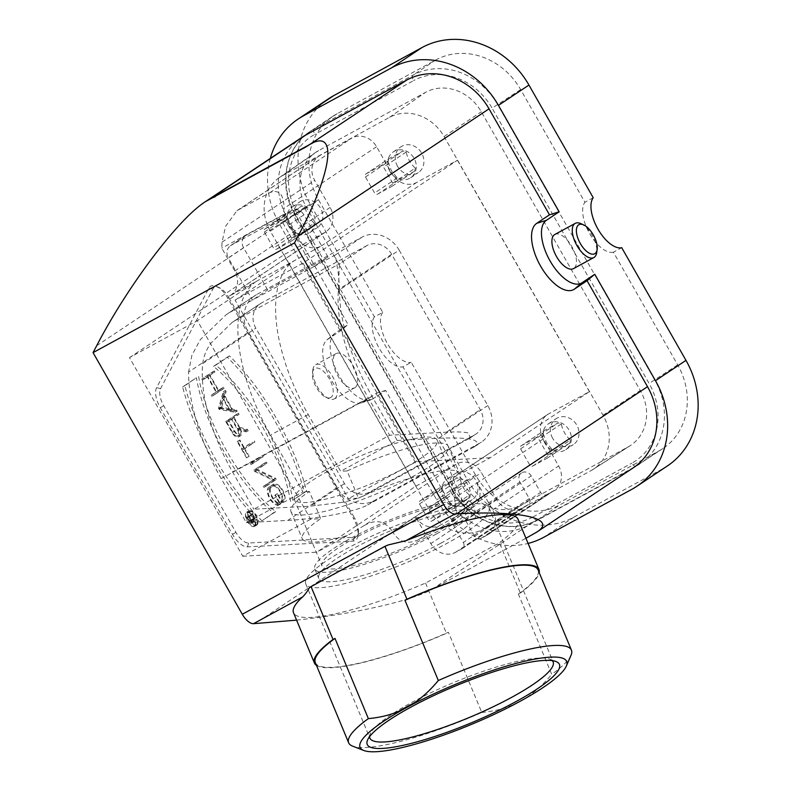<?xml version="1.0" encoding="UTF-8"?>
<svg xmlns="http://www.w3.org/2000/svg" width="790" height="790" viewBox="0 0 790 790"><rect width="100%" height="100%" fill="white"/><g stroke="black" fill="none" stroke-linecap="round" stroke-linejoin="round"><path stroke-width="0.59" stroke-dasharray="3.95 2.96" d="M129.481 357.633L283.936 254.736L324.67 232.546A19.454 17.163 -123.7 0 0 325.826 231.855A19.454 17.163 -123.7 0 0 330.121 207.444L314.706 180.416A19.454 17.163 56.3 0 1 319.012 156.005A19.454 17.163 56.3 0 1 320.167 155.304L351.846 138.053A19.454 17.163 56.3 0 1 376.573 146.723L391.988 173.751A19.454 17.163 -123.7 0 0 416.705 182.431L457.44 160.242L302.985 263.139L235.094 300.121L348.37 498.707L358.423 498.154L347.106 470.939A85.132 16.393 -22.6 0 1 448.197 446.271A85.132 16.393 -22.6 0 1 375.882 494.096A85.132 16.393 -22.6 0 1 290.987 511.644A85.132 16.393 -22.6 0 1 309.384 491.479L320.71 518.704L310.648 519.247L197.372 320.661L129.481 357.633L242.757 556.219L310.648 519.247M358.423 498.154C404.362 476.488 457.015 463.641 459.513 473.487L459.731 474.336L456.195 475.452L548.695 413.832L589.429 391.643L490.274 457.696L459.731 474.336M543.244 438.934L477.259 482.888A19.454 17.163 56.3 0 1 472.963 507.299A19.454 17.163 56.3 0 1 471.808 508L455.968 516.62A7.298 6.438 56.3 0 1 465.241 519.879L474.632 536.341A4.868 4.296 -123.7 0 0 480.814 538.513L487.223 535.018A19.454 17.163 -123.7 0 0 488.378 534.326A19.454 17.163 -123.7 0 0 492.674 509.915L477.259 482.888L454.457 498.085C451.08 485.129 451.663 477.575 456.195 475.452L547.539 414.523A19.454 17.163 -123.7 0 0 543.244 438.934L558.658 465.962A19.454 17.163 56.3 0 1 554.353 490.373A19.454 17.163 56.3 0 1 553.198 491.064L546.789 494.56A4.868 4.296 56.3 0 1 540.607 492.387L531.216 475.926A7.298 6.438 -123.7 0 0 521.509 472.934A7.298 6.438 -123.7 0 0 519.899 482.088L529.29 498.549A4.868 4.296 56.3 0 1 528.224 504.652A4.868 4.296 56.3 0 1 527.927 504.83L521.519 508.326A19.454 17.163 56.3 0 1 496.801 499.645L481.387 472.627A19.454 17.163 -123.7 0 0 456.66 463.947L364.16 525.567C375.902 518.803 385.382 520.877 392.591 531.769L415.402 516.581L430.817 543.599A19.454 17.163 -123.7 0 0 455.544 552.279L461.953 548.783A4.868 4.296 -123.7 0 0 462.239 548.606A4.868 4.296 -123.7 0 0 463.315 542.503L453.924 526.041A7.298 6.438 56.3 0 1 455.534 516.887A7.298 6.438 56.3 0 1 455.968 516.62L440.129 525.251A19.454 17.163 56.3 0 1 415.402 516.581L481.387 472.627M454.457 498.085L456.61 512.078L450.972 521.943L418.285 539.797C407.285 544.735 398.723 542.058 392.591 531.769M364.16 525.567L347.304 535.561C320.74 543.066 305.74 544.162 302.303 538.869C300.931 534.593 307.063 527.868 320.71 518.694M490.274 457.696L416.261 461.725L348.37 498.707M245.177 287.432L228.32 257.876L243.577 247.714L267.662 289.94L328.018 257.076L312.761 267.237L252.405 300.101L245.177 287.432L256.256 281.428L197.372 320.661M330.121 207.444L234.778 270.96A19.454 17.163 56.3 0 1 230.483 295.371A19.454 17.163 56.3 0 1 229.327 296.062L245.167 287.442M234.778 270.96L221.773 248.159L222.039 242.155L225.565 226.375L236.98 210.654L269.854 192.681C281.141 187.862 284.39 199.09 283.896 208.471L283.63 214.465L221.773 248.159M283.63 214.465L296.645 237.267L391.988 173.751M235.094 300.121L294.206 260.74L321.362 245.947A19.454 17.163 56.3 0 1 296.645 237.267M399.167 250.144L487.805 405.537A29.191 25.744 56.3 0 1 481.357 442.143A29.191 25.744 56.3 0 1 479.619 443.19L374.016 500.712A29.191 25.744 56.3 0 1 336.925 487.697L248.297 332.304A29.191 25.744 56.3 0 1 254.745 295.687A29.191 25.744 56.3 0 1 256.474 294.65L362.087 237.128A29.191 25.744 56.3 0 1 399.167 250.144L339.443 289.93C339.048 278.88 338.169 270.476 336.787 264.709L335.394 254.913L312.761 267.237L288.666 225.022C285.299 220.104 281.181 218.662 276.303 220.677L230.443 245.7M243.577 247.714A9.727 8.581 56.3 0 1 245.73 235.509A9.727 8.581 56.3 0 1 246.302 235.163L231.045 245.325C226.72 248.317 225.812 252.494 228.31 257.886M547.835 455.089L538.681 439.043A2.429 2.143 -123.7 0 0 535.59 437.956L558.214 422.887L543.875 430.688L521.114 445.846A2.429 2.143 -123.7 0 0 520.58 448.898L529.735 464.945A2.429 2.143 -123.7 0 0 532.815 466.031L547.154 458.22A2.429 2.143 -123.7 0 0 547.835 455.089L570.449 440.02C565.689 435.803 562.638 430.461 561.295 423.973L558.214 422.887M520.58 448.898L543.194 433.829L543.875 430.688L521.262 445.757A2.429 2.143 -123.7 0 0 521.114 445.846M521.262 445.757L535.59 437.956M543.194 433.829L546.512 442.696L552.348 449.875L555.439 450.962L569.955 443.042L547.302 458.141M547.154 458.22L569.768 443.151L570.449 440.02M545.021 443.318A15.563 13.736 56.3 0 1 548.457 423.796A15.563 13.736 56.3 0 1 568.514 429.138A15.563 13.736 56.3 0 1 565.719 449.698A15.563 13.736 56.3 0 1 545.021 443.318M552.644 438.243A15.563 13.736 56.3 0 1 556.081 418.71A15.563 13.736 56.3 0 1 576.147 424.052A15.563 13.736 56.3 0 1 573.343 444.622A15.563 13.736 56.3 0 1 552.644 438.243M446.745 510.133L437.601 494.086A2.429 2.143 -123.7 0 0 434.51 493.009L457.124 477.94L442.795 485.741L420.033 500.9A2.429 2.143 -123.7 0 0 419.49 503.951L428.644 519.998A2.429 2.143 -123.7 0 0 431.735 521.084L446.064 513.273A2.429 2.143 -123.7 0 0 446.745 510.133L469.369 495.073C464.609 490.857 461.558 485.514 460.215 479.026L457.124 477.94M419.49 503.951L442.114 488.882L442.795 485.741L420.171 500.811A2.429 2.143 -123.7 0 0 420.033 500.9M420.171 500.811L434.51 493.009M442.114 488.882L445.422 497.749L451.258 504.929L454.349 506.015L468.875 498.085L446.212 513.184M446.064 513.273L468.687 498.204L469.369 495.073M443.931 498.372A15.563 13.736 56.3 0 1 447.377 478.849A15.563 13.736 56.3 0 1 467.433 484.191A15.563 13.736 56.3 0 1 464.629 504.751A15.563 13.736 56.3 0 1 443.931 498.372M451.564 493.296A15.563 13.736 56.3 0 1 455 473.763A15.563 13.736 56.3 0 1 475.057 479.105A15.563 13.736 56.3 0 1 472.262 499.675A15.563 13.736 56.3 0 1 451.564 493.296M392.729 183.152L383.575 167.105A2.429 2.143 -123.7 0 0 380.484 166.019L403.098 150.949L388.769 158.75L366.007 173.909A2.429 2.143 -123.7 0 0 365.464 176.96L374.618 193.007A2.429 2.143 -123.7 0 0 377.709 194.093L392.047 186.282A2.429 2.143 -123.7 0 0 392.729 183.152L415.343 168.082C410.583 163.866 407.531 158.523 406.188 152.036L403.098 150.949M365.464 176.96L388.088 161.891L388.769 158.75L366.145 173.82A2.429 2.143 -123.7 0 0 366.007 173.909M366.145 173.82L380.484 166.019M388.088 161.891L391.396 170.758L397.242 177.938L400.323 179.024L414.849 171.104L392.186 186.193M392.047 186.282L414.661 171.213L415.343 168.082M389.904 171.381A15.563 13.736 56.3 0 1 393.351 151.858A15.563 13.736 56.3 0 1 413.407 157.2A15.563 13.736 56.3 0 1 410.612 177.76A15.563 13.736 56.3 0 1 389.904 171.381M397.538 166.305A15.563 13.736 56.3 0 1 400.974 146.772A15.563 13.736 56.3 0 1 421.031 152.114A15.563 13.736 56.3 0 1 418.236 172.684A15.563 13.736 56.3 0 1 397.538 166.305M628.011 446.982L590.999 470.662L483.875 529.004L520.896 505.314L628.011 446.982A43.786 38.621 -123.7 0 0 630.084 445.757A43.786 38.621 -123.7 0 0 640.285 390.487L481.317 111.795A43.786 38.621 -123.7 0 0 425.692 92.272L318.577 150.614A43.786 38.621 -123.7 0 0 315.457 152.539A43.786 38.621 -123.7 0 0 306.303 207.108L465.271 485.801A43.786 38.621 -123.7 0 0 520.896 505.314M590.999 470.662A42.966 37.9 -123.7 0 0 593.033 469.457A42.966 37.9 -123.7 0 0 603.037 415.224L444.079 136.532A42.966 37.9 -123.7 0 0 389.49 117.374L282.366 175.716A42.966 37.9 -123.7 0 0 279.304 177.602A42.966 37.9 -123.7 0 0 270.328 231.154L429.286 509.846A42.966 37.9 -123.7 0 0 483.875 529.004M330.971 397.37A16.541 7.762 -118.6 0 1 325.855 397.291A16.541 7.762 -118.6 0 1 312.455 372.692A16.541 7.762 -118.6 0 1 326.951 375.161A16.541 7.762 -118.6 0 1 330.971 397.37M334.684 398.674A19.454 9.134 61.4 0 0 332.876 377.057A19.454 9.134 61.4 0 0 315.743 364.694A19.454 9.134 61.4 0 0 312.899 369.631A19.454 9.134 61.4 0 0 328.66 398.575A19.454 9.134 61.4 0 0 334.358 398.871A19.454 9.134 61.4 0 0 334.684 398.674M355.046 387.584A19.454 9.134 61.4 0 0 353.239 365.968A19.454 9.134 61.4 0 0 336.106 353.604A19.454 9.134 61.4 0 0 337.389 375.062A19.454 9.134 61.4 0 0 354.72 387.781A19.454 9.134 61.4 0 0 355.046 387.584M580.936 223.659A19.454 9.134 -118.6 0 1 596.697 252.603M554.876 234.462A19.454 9.134 -118.6 0 1 572.207 247.181A19.454 9.134 -118.6 0 1 573.491 268.64M247.3 517.746L249.571 516.512L251.615 520.096A2.044 0.958 61.4 0 0 253.393 521.361A2.044 0.958 61.4 0 0 253.215 519.03L251.171 515.445L248.909 516.68L247.3 517.746L249.344 521.331A2.044 0.958 61.4 0 0 251.131 522.595A2.044 0.958 61.4 0 0 250.953 520.264L248.909 516.68M251.171 515.445L249.571 516.512M253.995 520.62L254.429 521.38L256.691 520.146L253.788 519.366A2.824 1.323 -118.6 0 1 253.758 522.042A2.824 1.323 -118.6 0 1 251.309 520.304L248.88 516.038L252.84 513.401L253.225 514.073L251.477 515.248L253.402 518.615L256.266 519.395L253.995 520.62L251.131 519.85L249.215 516.472L250.963 515.307L250.578 514.636L246.618 517.272L249.048 521.538A2.824 1.323 -118.6 0 0 251.497 523.276A2.824 1.323 -118.6 0 0 251.526 520.6L254.429 521.38M253.402 518.615L251.131 519.85M251.477 515.248L249.215 516.472M253.225 514.073L250.963 515.307M252.84 513.401L250.578 514.636M248.88 516.038L246.618 517.272M253.788 519.366L251.526 520.6M256.266 519.395L256.691 520.146M256.513 524.442A7.396 3.476 61.4 0 0 255.822 516.226A7.396 3.476 61.4 0 0 249.314 511.535A7.396 3.476 61.4 0 0 249.798 519.682A7.396 3.476 61.4 0 0 256.385 524.52A7.396 3.476 61.4 0 0 256.513 524.442M254.252 525.676A7.396 3.476 61.4 0 0 253.56 517.46A7.396 3.476 61.4 0 0 247.053 512.759A7.396 3.476 61.4 0 0 247.537 520.916A7.396 3.476 61.4 0 0 254.123 525.745A7.396 3.476 61.4 0 0 254.252 525.676M254.637 526.347A8.176 3.841 -118.6 0 1 254.499 526.436A8.176 3.841 -118.6 0 1 247.221 521.094A8.176 3.841 -118.6 0 1 246.678 512.078A8.176 3.841 -118.6 0 1 253.876 517.272A8.176 3.841 -118.6 0 1 254.637 526.347M256.898 525.113A8.176 3.841 -118.6 0 1 256.76 525.202A8.176 3.841 -118.6 0 1 249.482 519.86A8.176 3.841 -118.6 0 1 248.939 510.844A8.176 3.841 -118.6 0 1 256.138 516.038A8.176 3.841 -118.6 0 1 256.898 525.113M226.769 422.225L229.031 420.991L234.778 431.073A5.984 2.814 61.4 0 0 239.982 434.767A5.984 2.814 61.4 0 0 239.469 427.953L233.722 417.871L231.46 419.105L226.769 422.225L232.517 432.308A5.984 2.814 61.4 0 0 237.721 436.001A5.984 2.814 61.4 0 0 237.207 429.177L231.46 419.105M233.722 417.871L229.031 420.991M245.512 430.738L246.164 431.863L238.096 429.681A7.15 3.357 -118.6 0 1 238.284 437.028A7.15 3.357 -118.6 0 1 232.062 432.614L225.733 421.514L236.259 414.503L236.832 415.52L231.914 418.799L237.484 428.565L245.512 430.738L247.774 429.503L248.425 430.639L240.358 428.457A7.15 3.357 -118.6 0 1 240.545 435.794A7.15 3.357 -118.6 0 1 234.324 431.38L227.994 420.29L238.521 413.269L239.094 414.286L234.176 417.564L239.745 427.331L237.484 428.565M234.176 417.564L231.914 418.799M239.094 414.286L236.832 415.52M238.521 413.269L236.259 414.503M227.994 420.29L225.733 421.514M240.358 428.457L238.096 429.681M248.425 430.639L246.164 431.863M239.745 427.331L247.774 429.503M277.172 503.911L277.754 504.948A9.964 4.681 -118.6 0 1 269.262 497.799A9.964 4.681 -118.6 0 1 268.659 487.321L271.602 485.366A9.964 4.681 -118.6 0 1 271.77 485.257A9.964 4.681 -118.6 0 1 280.539 491.587A9.964 4.681 -118.6 0 1 281.467 502.667L279.769 503.793L274.831 495.142L275.285 494.836L279.65 502.479L280.885 501.65A8.799 4.128 61.4 0 0 280.075 491.874A8.799 4.128 61.4 0 0 272.323 486.285A8.799 4.128 61.4 0 0 272.175 486.373L269.232 488.339A8.799 4.128 61.4 0 0 269.726 497.493A8.799 4.128 61.4 0 0 277.172 503.911L279.433 502.687L280.025 503.714A9.964 4.681 -118.6 0 1 271.523 496.564A9.964 4.681 -118.6 0 1 270.921 486.087L273.863 484.132A9.964 4.681 -118.6 0 1 274.031 484.033A9.964 4.681 -118.6 0 1 282.8 490.363A9.964 4.681 -118.6 0 1 283.728 501.433L282.03 502.559L277.093 493.918L277.557 493.612L281.912 501.245L283.156 500.416A8.799 4.128 61.4 0 0 282.336 490.639A8.799 4.128 61.4 0 0 274.584 485.05A8.799 4.128 61.4 0 0 274.436 485.149L271.493 487.104C267.208 489.296 274.703 504.02 279.433 502.687M279.65 502.479L281.912 501.245M275.285 494.836L277.557 493.612M274.831 495.142L277.093 493.918M279.769 503.793L282.03 502.559M277.754 504.948L280.025 503.714M273.992 480.666L263.702 487.529L263.119 486.512L272.708 480.132L254.479 471.353L253.827 470.228L264.127 463.365L264.709 464.382L255.121 470.761L273.35 479.54L273.992 480.666L276.263 479.441L265.963 486.294L265.381 485.287L274.969 478.898L256.74 470.129L256.098 468.993L266.388 462.14L266.971 463.147L257.382 469.537L275.611 478.306L273.35 479.54M255.121 470.761L257.382 469.537M264.709 464.382L266.971 463.147M264.127 463.365L266.388 462.14M253.827 470.228L256.098 468.993M254.479 471.353L256.74 470.129M272.708 480.132L274.969 478.898M263.119 486.512L265.381 485.287M263.702 487.529L265.963 486.294M275.611 478.306L276.263 479.441M260.986 457.864L250.697 464.727L250.114 463.71L260.414 456.857L260.986 457.864L263.248 456.63L252.958 463.493L252.375 462.476L260.414 456.857M252.375 462.476L250.114 463.71M252.958 463.493L250.697 464.727M262.675 455.623L263.248 456.63M252.632 443.21L242.56 449.915L246.915 457.548L246.46 457.854L237.168 441.571L237.622 441.264L241.977 448.898L252.05 442.193L252.632 443.21L254.894 441.975L244.821 448.681L249.176 456.324L248.722 456.63L239.429 440.336L239.893 440.03L244.248 447.673L252.05 442.193M244.248 447.673L241.977 448.898M239.893 440.03L237.622 441.264M239.429 440.336L237.168 441.571M248.722 456.63L246.46 457.854M249.176 456.324L246.915 457.548M244.821 448.681L242.56 449.915M254.311 440.958L254.894 441.975M231.747 409.072L224.666 396.649L222.395 397.884L219.403 408.46L221.664 407.225L231.747 409.072L229.485 410.306L222.395 397.884M224.666 396.649L221.664 407.225M219.403 408.46L229.485 410.306M230.196 410.435L234.373 411.205L235.005 412.311L219.136 409.398L218.504 408.292L223.224 391.662L223.856 392.758L222.612 397.143L230.196 410.435L232.458 409.2L236.635 409.971L237.267 411.077L221.398 408.163L220.766 407.057L225.486 390.428L226.118 391.534L224.874 395.909L222.612 397.143M223.856 392.758L226.118 391.534M223.224 391.662L225.486 390.428M218.504 408.292L220.766 407.057M219.136 409.398L221.398 408.163M235.005 412.311L237.267 411.077M234.373 411.205L236.635 409.971M224.874 395.909L232.458 409.2M211.098 395.306L216.016 392.028L207.306 376.751L202.388 380.029L201.806 379.022L212.105 372.159L212.678 373.176L207.76 376.455L216.47 391.722L221.398 388.443L221.97 389.46L211.671 396.323L211.098 395.306L218.277 390.793L209.567 375.526L204.65 378.795L204.067 377.788L214.367 370.925L214.939 371.942L210.022 375.22L218.741 390.487L223.659 387.219L224.232 388.226L213.942 395.089L213.359 394.072M213.942 395.089L211.671 396.323M224.232 388.226L221.97 389.46M223.659 387.219L221.398 388.443M218.741 390.487L216.47 391.722M210.022 375.22L207.76 376.455M214.939 371.942L212.678 373.176M214.367 370.925L212.105 372.159M204.067 377.788L201.806 379.022M204.65 378.795L202.388 380.029M209.567 375.526L207.306 376.751M216.016 392.028L218.277 390.793M290.582 501.472A126.479 59.388 61.4 0 0 213.507 366.343L227.273 357.179A155.66 73.095 -118.6 0 1 304.348 492.298L292.843 500.238C284.963 452.779 251.457 394.052 215.769 365.118L229.535 355.944C263.682 389.539 294.176 443.002 306.609 491.064L304.348 492.298M227.273 357.179L229.535 355.944M213.507 366.343L215.769 365.118M306.609 491.064L292.843 500.238M259.673 522.062A155.669 73.095 -118.6 0 1 182.608 386.932L196.374 377.768A126.479 59.388 61.4 0 0 273.439 512.888L261.944 520.827C227.797 487.223 197.303 433.759 184.87 385.698L196.374 377.768M198.636 376.534C206.516 423.983 240.022 482.72 275.71 511.653L273.439 512.888M184.87 385.698L182.608 386.932M275.71 511.653L261.944 520.827M227.757 298.116L228.883 297.642A16.541 7.762 61.4 0 0 219.324 287.688A16.541 7.762 61.4 0 0 212.806 289.209L160.577 388.65A16.541 7.762 61.4 0 0 163.688 405.714L235.914 532.342A16.541 7.762 61.4 0 0 248.633 543.007L354.295 537.259A16.541 7.762 61.4 0 0 358.384 532.598A16.541 7.762 61.4 0 0 354.542 517.954L353.426 518.428L227.757 298.116A19.454 9.134 61.4 0 0 216.519 286.395A19.454 9.134 61.4 0 0 208.856 288.192L156.627 387.623A19.454 9.134 61.4 0 0 160.281 407.709L232.507 534.336A19.454 9.134 61.4 0 0 247.468 546.887L353.13 541.14A19.454 9.134 61.4 0 0 357.949 535.65A19.454 9.134 61.4 0 0 353.426 518.428M228.883 297.642L354.542 517.954M302.985 263.139L416.261 461.725M347.106 470.939L340.638 471.284L308.248 414.533A136.206 63.96 -118.6 0 1 294.206 260.73L252.731 283.334M242.757 556.219L316.77 552.19L415.925 486.136L283.936 254.736M256.256 281.428A136.206 63.96 61.4 0 0 270.536 435.083L302.906 491.834L246.342 522.644L221.19 478.562A136.206 63.96 -118.6 0 1 188.573 372.09L248.297 332.304M309.384 491.479L302.906 491.824M457.44 160.242L589.429 391.643M548.695 413.832A19.454 17.163 -123.7 0 0 547.539 414.523M415.925 486.136L456.66 463.947M347.304 535.561L316.77 552.19M315.477 427.212L221.19 478.562M436.554 533.902A85.132 16.393 157.4 0 0 472.025 503.566A85.132 16.393 157.4 0 0 387.12 521.114A85.132 16.393 157.4 0 0 314.815 568.938A85.132 16.393 157.4 0 0 436.554 533.902M440.504 543.401A85.132 16.393 -22.6 0 1 318.765 578.438A85.132 16.393 -22.6 0 1 354.226 548.092A85.132 16.393 -22.6 0 1 475.965 513.056A85.132 16.393 -22.6 0 1 440.504 543.401M458.674 505.975A99.234 19.118 157.4 0 0 356.527 543.51A99.234 19.118 157.4 0 0 305.74 583.85A99.234 19.118 157.4 0 0 404.707 563.398A99.234 19.118 157.4 0 0 488.99 507.644A99.234 19.118 157.4 0 0 458.674 505.975M369.592 736.665A99.234 19.118 -22.6 0 1 370.234 733.91A99.234 19.118 -22.6 0 1 411.225 702.754A99.234 19.118 -22.6 0 1 522.822 660.243A99.234 19.118 -22.6 0 1 549.929 659.186A99.234 19.118 -22.6 0 1 552.319 660.677M517.845 518.823C521.153 522.802 515.021 530.791 499.458 542.809L425.543 583.069C395.523 595.867 370.401 604.893 350.158 610.147A121.611 23.424 -22.6 0 1 296.773 615.765A121.611 23.424 -22.6 0 1 293.505 612.724M296.586 620.14C354.088 613.919 411.393 600.904 432.012 589.37L525.942 538.217M303.854 148.441L306.471 146.624M398.367 711.474L414.562 702.656M315.299 662.593A120.643 23.236 157.4 0 0 448.404 632.237L481.762 712.452A120.643 23.236 -22.6 0 1 352.577 746.125M316.435 665.328A121.611 23.424 157.4 0 0 446.439 633.313L448.404 632.237M309.315 587.879L388.078 544.981M571.032 655.275A120.643 23.236 -22.6 0 1 551.736 674.344L518.378 594.129L520.353 593.053L499.458 542.809M520.353 593.053A121.611 23.424 157.4 0 0 539.224 572.671M518.378 594.129A120.643 23.236 157.4 0 0 538.089 569.946M481.762 712.452C496.327 711.109 509.086 707.406 520.057 701.332C531.077 695.427 541.644 686.431 551.736 674.344M425.543 583.069L446.439 633.313M301.918 137.361A64.701 57.078 -123.7 0 0 287.629 218.534L348.084 324.522L335.306 333.025A37.94 17.814 61.4 0 0 334.555 333.587A37.94 17.814 61.4 0 0 338.446 374.49A37.94 17.814 61.4 0 0 370.688 399.938A37.94 17.814 61.4 0 0 372.88 398.901L385.648 390.388L446.103 496.377A64.701 57.078 -123.7 0 0 528.303 525.222L629.393 470.169A64.701 57.078 -123.7 0 0 633.225 467.848M385.648 390.388L376 393.4L363.222 401.913A35.975 16.886 -118.6 0 1 361.149 402.9A35.975 16.886 -118.6 0 1 330.585 378.766A35.975 16.886 -118.6 0 1 326.892 339.996A35.975 16.886 -118.6 0 1 327.603 339.463L340.381 330.951L348.084 324.522M270.308 158.425A84.155 74.24 -123.7 0 0 279.67 224.518L340.381 330.951M593.221 197.727L584.916 202.25L520.649 89.576A66.646 58.786 -123.7 0 0 435.981 59.862L337.162 113.681A66.646 58.786 -123.7 0 0 333.202 116.071A66.646 58.786 -123.7 0 0 318.479 199.672L382.745 312.356L374.45 316.869L310.184 204.195A84.155 74.24 56.3 0 1 328.778 98.622M631.891 489.287L662.405 468.954A84.155 74.24 -123.7 0 0 667.392 465.942M662.405 468.954L574.142 517.025A84.155 74.24 56.3 0 1 467.216 479.51L402.949 366.837L411.244 362.314L475.521 474.988A66.646 58.786 -123.7 0 0 560.189 504.701L659.008 450.883A66.646 58.786 -123.7 0 0 662.968 448.493A66.646 58.786 -123.7 0 0 677.692 364.891L613.415 252.208L621.72 247.695M376 393.4L436.712 499.833A84.155 74.24 -123.7 0 0 528.105 543.421M374.45 316.869A29.191 13.707 61.4 0 0 379.17 348.202A29.191 13.707 61.4 0 0 402.949 366.837M382.745 312.356A29.191 13.707 61.4 0 0 387.465 343.69A29.191 13.707 61.4 0 0 411.244 362.314M613.415 252.208A29.191 13.707 -118.6 0 1 589.636 233.583A29.191 13.707 -118.6 0 1 584.916 202.25M296.447 221.358A15.563 13.736 56.3 0 1 299.894 201.825A15.563 13.736 56.3 0 1 319.95 207.168A15.563 13.736 56.3 0 1 317.146 227.737A15.563 13.736 56.3 0 1 296.447 221.358M288.824 226.434A15.563 13.736 56.3 0 1 292.26 206.911A15.563 13.736 56.3 0 1 312.317 212.243A15.563 13.736 56.3 0 1 309.522 232.813A15.563 13.736 56.3 0 1 288.824 226.434M291.638 238.195L282.484 222.148A2.429 2.143 -123.7 0 0 279.393 221.072L302.017 206.002L287.678 213.804L264.917 228.962A2.429 2.143 -123.7 0 0 264.383 232.013L273.538 248.06A2.429 2.143 -123.7 0 0 276.628 249.146L290.957 241.335A2.429 2.143 -123.7 0 0 291.638 238.195L314.252 223.136C309.492 218.919 306.441 213.577 305.108 207.089L302.017 206.002M264.917 228.962A2.429 2.143 -123.7 0 1 265.065 228.873L287.678 213.804L286.997 216.944L290.315 225.812L296.151 232.991L299.242 234.077L313.758 226.147L291.105 241.246M290.957 241.335L313.571 226.266L314.252 223.136M265.065 228.873L279.393 221.072M339.443 289.93A136.206 63.96 61.4 0 0 372.07 396.392L397.212 440.474L340.638 471.284M441.195 505.254A77.351 14.901 -22.6 0 1 464.836 506.558A77.351 14.901 -22.6 0 1 399.138 550.008A77.351 14.901 -22.6 0 1 321.994 565.956A77.351 14.901 -22.6 0 1 361.593 534.504A77.351 14.901 -22.6 0 1 441.195 505.254M366.906 245.572L261.293 303.093A19.454 17.163 -123.7 0 0 260.137 303.785A19.454 17.163 -123.7 0 0 255.841 328.196L344.47 483.589A19.454 17.163 -123.7 0 0 369.197 492.269L474.81 434.747A19.454 17.163 -123.7 0 0 475.955 434.056A19.454 17.163 -123.7 0 0 480.261 409.645L391.623 254.252A19.454 17.163 -123.7 0 0 366.906 245.572L340.204 263.356C339.394 264.443 338.989 267.8 339.009 273.439L338.505 289.634A126.479 59.388 61.4 0 0 368.338 397.963L389.618 435.26L253.827 509.214L310.658 506.123L339.779 502.667M474.81 434.747L469.457 438.312L363.844 495.834L369.197 492.269M467.897 432.861C463.118 431.903 455.968 431.676 446.439 432.17L389.618 435.26M469.457 438.312L470.455 437.7L467.907 432.811M413.585 438.845A77.351 14.901 -22.6 0 1 437.216 440.139A77.351 14.901 -22.6 0 1 371.517 483.599A77.351 14.901 -22.6 0 1 294.384 499.537A77.351 14.901 -22.6 0 1 333.973 468.095A77.351 14.901 -22.6 0 1 413.585 438.845M336.925 487.697L287.876 520.383L246.342 522.644M256.474 294.65L226.108 314.766L200.344 339.572L191.891 355.312L188.573 372.09M246.302 235.163L291.569 210.515A9.727 8.581 56.3 0 1 303.933 214.85L328.018 257.076M229.781 312.435L252.405 300.101L267.662 289.94M397.212 440.474L438.746 438.213L487.805 405.537M479.619 443.19L473.269 447.426L367.656 504.948L374.016 500.712M473.269 447.426L474.869 446.469C482.236 439.813 470.198 437.058 438.746 438.213M287.876 520.383C318.173 518.852 356.201 511.495 367.656 504.948M261.293 303.093L231.993 322.537L210.733 343.314C206.279 349.723 203.603 356.478 202.724 363.588A126.479 59.388 61.4 0 0 232.556 471.906L253.827 509.214M339.74 502.647C346.474 501.848 354.512 499.576 363.844 495.834M552.348 449.875L529.735 464.945M532.815 466.031L555.439 450.962M561.295 423.973L538.681 439.043M451.258 504.929L428.644 519.998M431.735 521.084L454.349 506.015M460.215 479.026L437.601 494.086M397.242 177.938L374.618 193.007M377.709 194.093L400.323 179.024M406.188 152.036L383.575 167.105M429.286 509.846L465.271 485.801M270.328 231.154L306.303 207.108M282.366 175.716L318.577 150.614M389.49 117.374L425.692 92.272M444.079 136.532L481.317 111.795M603.037 415.224L640.285 390.487M249.344 521.331L251.615 520.096M250.953 520.264L253.215 519.03M251.309 520.304L249.048 521.538M232.517 432.308L234.778 431.073M237.207 429.177L239.469 427.953M234.324 431.38L232.062 432.614M269.232 488.339L271.493 487.104M272.175 486.373L274.436 485.149M280.885 501.65L283.156 500.416M281.467 502.667L283.728 501.433M271.602 485.366L273.863 484.132M268.659 487.321L270.921 486.087M208.856 288.192L212.806 289.209M156.627 387.623L160.577 388.65M160.281 407.709L163.688 405.714M232.507 534.336L235.914 532.342M247.468 546.887L248.633 543.007M353.13 541.14L354.295 537.259M474.632 536.341L540.607 492.387M465.241 519.879L531.216 475.926M418.285 539.797L440.129 525.251M471.808 508L449.974 522.545M321.362 245.947L416.705 182.431M320.167 155.304L238.165 209.933M222.039 242.155L314.706 180.416M269.854 192.681L351.846 138.053M376.573 146.723L283.896 208.471M324.67 232.546L229.327 296.062M308.248 414.533L270.536 435.083M492.674 509.915L558.658 465.962M553.198 491.064L487.223 535.018M480.814 538.513L546.789 494.56M453.924 526.041L519.899 482.088M529.29 498.549L463.315 542.503M496.801 499.645L430.817 543.599M455.544 552.279L521.519 508.326M527.927 504.83L461.953 548.783M327.603 339.463L335.306 333.025M372.88 398.901L363.222 401.913M446.103 496.377L255.16 623.587M96.676 345.734L287.629 218.534M310.184 204.195L279.67 224.518M629.393 470.169L533.092 534.317M432.012 589.37L528.303 525.222M574.142 517.025L543.629 537.348M467.216 479.51L436.712 499.833M475.521 474.988L452.631 490.235L295.598 214.919A66.646 58.786 56.3 0 1 310.322 131.318A66.646 58.786 56.3 0 1 314.272 128.928L413.101 75.109A66.646 58.786 56.3 0 1 497.769 104.813L654.801 380.128A66.646 58.786 56.3 0 1 640.078 463.74A66.646 58.786 56.3 0 1 636.128 466.13L537.309 519.948L560.189 504.701M318.479 199.672L295.144 215.275L297.465 214.139L454.497 489.454A61.778 54.5 -123.7 0 0 532.993 516.996A4.868 2.281 61.4 0 0 537.22 519.998A4.868 2.281 61.4 0 0 537.309 519.948A66.646 58.786 56.3 0 1 452.631 490.235L454.497 489.454M337.162 113.681L314.272 128.928A4.868 2.281 61.4 0 0 314.776 134.419A61.778 54.5 -123.7 0 0 297.465 214.139M435.981 59.862L413.101 75.109A4.868 2.281 61.4 0 0 413.595 80.6L314.776 134.419M520.649 89.576L492.091 108.141A61.778 54.5 -123.7 0 0 413.595 80.6M677.692 364.891L649.123 383.456L492.091 108.141M659.008 450.883L636.128 466.13A4.868 2.281 -118.6 0 1 636.039 466.179A4.868 2.281 -118.6 0 1 631.812 463.177A61.778 54.5 -123.7 0 0 649.123 383.456M532.993 516.996L631.812 463.177M305.108 207.089L282.484 222.148M276.628 249.146L299.242 234.077M296.151 232.991L273.538 248.06M264.383 232.013L286.997 216.944M372.07 396.392L315.487 427.202M234.591 320.878L340.204 263.356M391.623 254.252L338.505 289.634M446.439 432.17L480.261 409.645M291.569 210.515L276.312 220.677M303.933 214.85L288.666 225.012M335.394 254.913L362.087 237.128M202.724 363.588L255.841 328.196M368.338 397.963L232.556 471.906M344.47 483.589L310.658 506.123M290.987 511.644L302.303 538.869M448.197 446.271L459.513 473.487M565.719 449.698L573.343 444.622M548.457 423.796L556.081 418.71M464.629 504.751L472.262 499.675M447.377 478.849L455 473.763M410.612 177.76L418.236 172.684M393.351 151.858L400.974 146.772M279.304 177.602L315.457 152.539M325.855 397.291L328.66 398.575M312.455 372.692L312.899 369.631M336.106 353.604L315.743 364.694M354.72 387.781L334.358 398.871M251.131 522.595L253.393 521.361M253.758 522.042L251.497 523.276M254.123 525.745L256.385 524.52M247.053 512.759L249.314 511.535M248.939 510.844L246.678 512.078M256.76 525.202L254.499 526.436M237.721 436.001L239.982 434.767M240.545 435.794L238.284 437.028M272.323 486.285L274.584 485.06M274.031 484.033L271.77 485.257M219.324 287.688L216.519 286.395M358.384 532.598L357.949 535.65M472.963 507.299L450.972 521.953M236.98 210.654L319.012 156.005M230.483 295.371L325.826 231.855M488.378 534.326L554.353 490.373M455.534 516.887L521.509 472.934M462.239 548.606L528.224 504.652M314.815 568.938L318.765 578.438M472.025 503.566L475.965 513.056M305.74 583.85L369.888 738.117M488.99 507.644L553.148 661.911M370.234 733.91L367.587 739.983M549.929 659.186L556.091 661.586M361.149 402.9L370.688 399.938M326.892 339.996L334.555 333.587M662.968 448.493L636.049 466.179L537.22 519.998C509.619 536.035 468.964 521.706 452.186 490.59L295.144 215.275C277.922 186.519 284.746 147.453 310.322 131.318L333.202 116.071M593.033 469.457L630.084 445.757M309.522 232.813L317.146 227.737M292.26 206.911L299.894 201.825M470.465 437.719L475.955 434.056M294.384 499.537L321.994 565.956M437.216 440.139L464.836 506.558M226.108 314.766L254.745 295.687M230.463 245.68L245.73 235.509M474.869 446.469L481.357 442.143M231.993 322.537L260.137 303.785"/><path stroke-width="1.19" d="M580.334 243.537A16.541 7.762 61.4 0 0 597.141 249.551A16.541 7.762 61.4 0 0 583.741 224.943A16.541 7.762 61.4 0 0 576.552 228.527A16.541 7.762 61.4 0 0 580.334 243.537M597.141 249.551L596.697 252.603A19.454 9.134 -118.6 0 1 593.853 257.54A19.454 9.134 -118.6 0 1 576.927 245.532A19.454 9.134 -118.6 0 1 575.248 223.363A19.454 9.134 -118.6 0 1 580.936 223.659L583.741 224.943M593.853 257.54L573.491 268.64A19.454 9.134 -118.6 0 1 556.555 256.632A19.454 9.134 -118.6 0 1 554.876 234.462L575.248 223.363M552.319 660.677A99.234 19.118 -22.6 0 1 553.148 661.911A99.234 19.118 -22.6 0 1 468.855 717.666A99.234 19.118 -22.6 0 1 369.888 738.117A99.234 19.118 -22.6 0 1 369.592 736.665M410.593 707.287A104.102 20.056 -22.6 0 1 556.091 661.586A104.102 20.056 -22.6 0 1 471.047 722.939A104.102 20.056 -22.6 0 1 367.587 739.983A104.102 20.056 -22.6 0 1 410.593 707.287M335 638.409L333.034 639.485A121.611 23.424 157.4 0 0 314.4 662.968L293.505 612.724A121.611 23.424 -22.6 0 1 302.58 596.963C304.802 594.86 307.043 591.829 309.315 587.879A121.611 23.424 157.4 0 1 311.043 586.595L384.947 546.334L406.949 599.225L404.974 600.301L438.341 680.516C430.599 689.769 422.68 697.155 414.562 702.656A112.368 21.646 157.4 0 0 406.218 707.08A112.368 21.646 157.4 0 0 398.367 711.474C389.519 715.207 379.516 717.596 368.367 718.624L335 638.409A120.643 23.236 157.4 0 0 315.299 662.593L348.657 742.807A120.643 23.236 -22.6 0 1 368.367 718.624M93.062 352.616L294.482 242.925L298.097 236.042C334.051 168.497 338.15 124.484 306.411 146.664L205.331 201.707C178.086 219.146 127.901 285.664 96.676 345.734L93.062 352.616L242.303 614.264A14.595 6.853 61.4 0 0 253.531 623.675L296.586 620.14M525.942 538.217L536.637 532.193C558.125 518.605 521.143 510.152 456.581 513.895L647.524 386.685L587.069 280.697L594.771 274.258L581.993 282.771L574.29 289.209L587.069 280.697M294.482 242.925L443.723 504.573A14.595 6.853 61.4 0 0 454.941 513.984L456.581 513.895M384.947 546.334A121.611 23.424 157.4 0 1 388.078 544.981L405.892 540.696A121.611 23.424 -22.6 0 1 475.531 518.418A121.611 23.424 -22.6 0 1 517.845 518.823L538.987 569.57A121.611 23.424 157.4 0 0 406.949 599.225M306.471 146.624L406.84 79.997L305.76 135.05A64.701 57.078 -123.7 0 0 301.918 137.361L205.331 201.707M215.186 196.74L210.209 198.695L311.3 143.652M363.676 750.451A111.884 21.547 157.4 0 0 520.057 701.332A111.884 21.547 157.4 0 0 566.272 666.197A111.884 21.547 157.4 0 0 517.944 662.919A111.884 21.547 157.4 0 0 406.653 707.504A111.884 21.547 157.4 0 0 363.676 750.451L352.577 746.125A120.643 23.236 -22.6 0 1 348.657 742.807M314.4 662.968A121.611 23.424 157.4 0 0 316.435 665.328M333.034 639.485L311.043 586.595M539.224 572.671A121.611 23.424 157.4 0 0 538.987 569.57M438.341 680.516A120.643 23.236 -22.6 0 1 571.447 650.16L538.089 569.946A120.643 23.236 157.4 0 0 404.974 600.301M571.447 650.16A120.643 23.236 -22.6 0 1 571.032 655.275L566.272 666.197M498.441 105.376A84.155 74.24 -123.7 0 0 391.514 67.861L303.261 115.933A84.155 74.24 -123.7 0 0 298.265 118.944L328.778 98.622A84.155 74.24 56.3 0 1 333.765 95.61L422.028 47.538A84.155 74.24 56.3 0 1 528.945 85.053L498.441 105.376L559.152 211.809L549.494 214.821L489.04 108.832A64.701 57.078 -123.7 0 0 406.84 79.997M298.265 118.944A84.155 74.24 -123.7 0 0 270.308 158.425M549.494 214.821L536.716 223.333A37.94 17.814 61.4 0 0 540.637 266.181A37.94 17.814 61.4 0 0 574.29 289.209M559.152 211.809L546.374 220.321A35.975 16.886 61.4 0 0 550.077 260.937A35.975 16.886 61.4 0 0 581.993 282.771M536.637 532.193L633.225 467.848A64.701 57.078 -123.7 0 0 647.524 386.685M528.105 543.421A84.155 74.24 -123.7 0 0 543.629 537.348L631.891 489.287A84.155 74.24 -123.7 0 0 636.878 486.275A84.155 74.24 -123.7 0 0 655.473 380.691L594.771 274.258M636.878 486.275L667.392 465.942A84.155 74.24 -123.7 0 0 685.987 360.368L621.72 247.695A29.191 13.707 -118.6 0 1 597.931 229.061A29.191 13.707 -118.6 0 1 593.221 197.727L528.945 85.053M302.58 596.963L253.531 623.675M454.941 513.984L405.892 540.696M242.303 614.264L443.723 504.573M305.76 135.05L210.209 198.695M489.04 108.832L298.097 236.042M333.765 95.61L303.261 115.933M422.028 47.538L391.514 67.861M536.716 223.333L546.374 220.321M655.473 380.691L685.987 360.368"/></g></svg>
